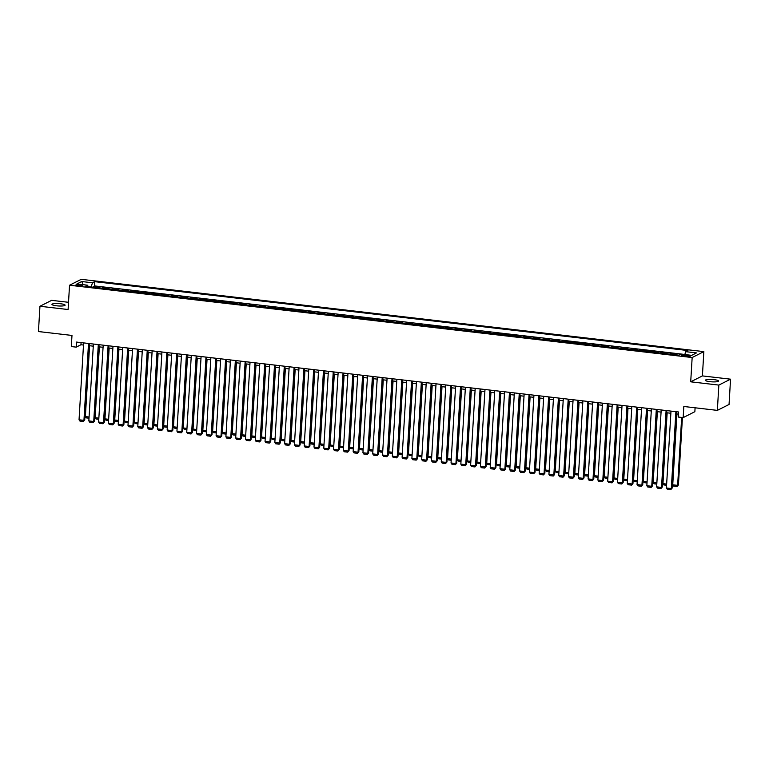 <?xml version="1.0" encoding="UTF-8"?>
<svg xmlns="http://www.w3.org/2000/svg" width="769" height="769" viewBox="0 0 769 769"><rect width="100%" height="100%" fill="white"/><g stroke="black" fill="none" stroke-linecap="round" stroke-linejoin="round"><path stroke-width="1.15" d="M56.502 305.793A6.594 1.192 3.4 0 0 65.105 305.168A6.594 1.192 3.4 0 0 60.549 303.755A6.594 1.192 3.4 0 0 51.946 304.38A6.594 1.192 3.4 0 0 56.502 305.793M709.95 381.674A6.594 1.192 3.4 0 0 718.563 381.049A6.594 1.192 3.4 0 0 713.997 379.636A6.594 1.192 3.4 0 0 705.394 380.261A6.594 1.192 3.4 0 0 709.95 381.674M78.159 285.751A3.297 0.596 3.4 0 0 82.466 285.434A3.297 0.596 3.4 0 0 80.187 284.732A3.297 0.596 3.4 0 0 75.881 285.039A3.297 0.596 3.4 0 0 78.159 285.751M68.528 302.304L51.648 300.343L39.95 306.254L38.45 331.545L71.978 335.438L71.315 346.559L76.218 347.136L80.956 344.733L83.485 345.031M703.846 351.625L81.235 279.33L69.537 285.241L692.158 357.537L703.846 351.625L702.405 375.906L690.706 381.818L718.852 385.086L730.55 379.175L702.405 375.906M730.55 379.175L729.05 404.465L717.352 410.377L683.824 406.484L683.16 417.615L694.859 411.703L695.089 407.791M718.852 385.086L717.352 410.377M675.567 354.845A4.124 1.202 -83.4 0 1 675.672 354.778L676.826 354.192L670.952 353.509L670.904 354.307M665.781 353.711A4.124 1.202 96.6 0 1 665.887 353.644L667.04 353.058L661.167 352.375L661.119 353.173M655.986 352.577A4.124 1.202 96.6 0 1 656.101 352.5L657.255 351.923L651.381 351.241L651.333 352.029M646.2 351.433A4.124 1.202 96.6 0 1 646.306 351.366L647.46 350.779L641.586 350.097L641.538 350.895M636.405 350.299A4.124 1.202 96.6 0 1 636.521 350.231L637.674 349.645L631.801 348.963L631.753 349.76M626.62 349.164A4.124 1.202 96.6 0 1 626.725 349.097L627.879 348.511L622.006 347.828L621.958 348.626M616.834 348.03A4.124 1.202 96.6 0 1 616.94 347.953L618.093 347.377L612.22 346.694L612.172 347.482M607.039 346.886A4.124 1.202 96.6 0 1 607.154 346.819L608.308 346.233L602.425 345.55L602.387 346.348M597.253 345.752A4.124 1.202 96.6 0 1 597.359 345.685L598.513 345.098L592.639 344.416L592.591 345.214M587.458 344.618A4.124 1.202 96.6 0 1 587.574 344.55L588.727 343.964L582.854 343.282L582.806 344.079M577.673 343.483A4.124 1.202 96.6 0 1 577.779 343.407L578.932 342.83L573.059 342.147L573.011 342.936M567.878 342.34A4.124 1.202 96.6 0 1 567.993 342.272L569.147 341.686L563.273 341.003L563.225 341.801M558.092 341.205A4.124 1.202 96.6 0 1 558.198 341.138L559.351 340.552L553.478 339.869L553.43 340.667M548.307 340.071A4.124 1.202 96.6 0 1 548.412 339.994L549.566 339.417L543.693 338.735L543.645 339.523M538.511 338.927A4.124 1.202 96.6 0 1 538.627 338.86L539.78 338.283L533.907 337.601L533.859 338.389M528.726 337.793A4.124 1.202 96.6 0 1 528.832 337.726L529.985 337.139L524.112 336.457L524.064 337.255M518.931 336.659A4.124 1.202 96.6 0 1 519.046 336.591L520.2 336.005L514.326 335.322L514.278 336.12M509.145 335.524A4.124 1.202 96.6 0 1 509.251 335.447L510.405 334.871L504.531 334.188L504.483 334.976M499.36 334.38A4.124 1.202 96.6 0 1 499.466 334.313L500.619 333.736L494.746 333.054L494.698 333.842M489.565 333.246A4.124 1.202 96.6 0 1 489.68 333.179L490.833 332.593L484.951 331.91L484.912 332.708M479.779 332.112A4.124 1.202 96.6 0 1 479.885 332.045L481.038 331.458L475.165 330.776L475.117 331.574M469.984 330.978A4.124 1.202 96.6 0 1 470.099 330.901L471.253 330.324L465.38 329.641L465.332 330.43M460.198 329.834A4.124 1.202 96.6 0 1 460.304 329.766L461.458 329.18L455.584 328.507L455.536 329.295M450.403 328.699A4.124 1.202 96.6 0 1 450.519 328.632L451.672 328.046L445.799 327.363L445.751 328.161M440.618 327.565A4.124 1.202 96.6 0 1 440.724 327.498L441.877 326.912L436.004 326.229L435.965 327.027M430.832 326.431A4.124 1.202 96.6 0 1 430.938 326.354L432.091 325.777L426.218 325.095L426.17 325.883M421.037 325.287A4.124 1.202 96.6 0 1 421.152 325.22L422.306 324.633L416.433 323.951L416.385 324.749M411.252 324.153A4.124 1.202 96.6 0 1 411.357 324.085L412.511 323.499L406.638 322.817L406.59 323.614M401.456 323.018A4.124 1.202 96.6 0 1 401.572 322.951L402.725 322.365L396.852 321.682L396.804 322.48M391.671 321.884A4.124 1.202 96.6 0 1 391.777 321.807L392.93 321.231L387.057 320.548L387.009 321.336M381.885 320.74A4.124 1.202 96.6 0 1 381.991 320.673L383.145 320.087L377.271 319.404L377.223 320.202M372.09 319.606A4.124 1.202 96.6 0 1 372.206 319.539L373.359 318.952L367.486 318.27L367.438 319.068M362.305 318.472A4.124 1.202 96.6 0 1 362.41 318.404L363.564 317.818L357.691 317.136L357.643 317.933M352.51 317.337A4.124 1.202 96.6 0 1 352.625 317.261L353.778 316.684L347.905 316.001L347.857 316.79M342.724 316.194A4.124 1.202 96.6 0 1 342.83 316.126L343.983 315.54L338.11 314.857L338.062 315.655M332.929 315.059A4.124 1.202 96.6 0 1 333.044 314.992L334.198 314.406L328.325 313.723L328.276 314.521M323.143 313.925A4.124 1.202 96.6 0 1 323.249 313.848L324.403 313.271L318.529 312.589L318.491 313.377M313.358 312.781A4.124 1.202 96.6 0 1 313.464 312.714L314.617 312.137L308.744 311.455L308.696 312.243M303.563 311.647A4.124 1.202 96.6 0 1 303.678 311.58L304.832 310.993L298.958 310.311L298.91 311.109M293.777 310.513A4.124 1.202 96.6 0 1 293.883 310.445L295.036 309.859L289.163 309.176L289.115 309.974M283.982 309.378A4.124 1.202 96.6 0 1 284.097 309.301L285.251 308.725L279.378 308.042L279.33 308.83M274.197 308.234A4.124 1.202 96.6 0 1 274.302 308.167L275.456 307.59L269.583 306.908L269.534 307.696M264.411 307.1A4.124 1.202 96.6 0 1 264.517 307.033L265.67 306.447L259.797 305.764L259.749 306.562M254.616 305.966A4.124 1.202 96.6 0 1 254.731 305.899L255.885 305.312L250.012 304.63L249.963 305.428M244.83 304.832A4.124 1.202 96.6 0 1 244.936 304.755L246.09 304.178L240.216 303.495L240.168 304.284M235.035 303.688A4.124 1.202 96.6 0 1 235.151 303.62L236.304 303.034L230.431 302.361L230.383 303.149M225.25 302.553A4.124 1.202 96.6 0 1 225.355 302.486L226.509 301.9L220.636 301.217L220.588 302.015M215.464 301.419A4.124 1.202 96.6 0 1 215.57 301.352L216.723 300.766L210.85 300.083L210.802 300.881M205.669 300.285A4.124 1.202 96.6 0 1 205.775 300.208L206.928 299.631L201.055 298.949L201.017 299.737M195.884 299.141A4.124 1.202 96.6 0 1 195.989 299.074L197.143 298.487L191.27 297.805L191.221 298.603M186.088 298.007A4.124 1.202 96.6 0 1 186.204 297.939L187.357 297.353L181.484 296.671L181.436 297.468M176.303 296.872A4.124 1.202 96.6 0 1 176.409 296.805L177.562 296.219L171.689 295.536L171.641 296.334M166.508 295.738A4.124 1.202 96.6 0 1 166.623 295.661L167.777 295.085L161.903 294.402L161.855 295.19M156.722 294.594A4.124 1.202 96.6 0 1 156.828 294.527L157.981 293.941L152.108 293.258L152.06 294.056M146.937 293.46A4.124 1.202 96.6 0 1 147.042 293.393L148.196 292.806L142.323 292.124L142.275 292.922M137.142 292.326A4.124 1.202 96.6 0 1 137.257 292.258L138.41 291.672L132.537 290.99L132.489 291.787M127.356 291.191A4.124 1.202 96.6 0 1 127.462 291.115L128.615 290.538L122.742 289.855L122.694 290.644M117.561 290.048A4.124 1.202 96.6 0 1 117.676 289.98L118.83 289.394L112.956 288.711L112.908 289.509M107.775 288.913A4.124 1.202 96.6 0 1 107.881 288.846L109.035 288.26L103.161 287.577L103.113 288.375M683.16 417.615L678.268 417.048L678.566 411.982L76.516 342.07L76.218 347.136M688.178 355.345L686.025 355.095A3.191 0.577 3.4 0 0 681.853 355.403A3.191 0.577 3.4 0 0 684.064 356.085L686.217 356.335A3.191 0.577 3.4 0 0 690.389 356.037A3.191 0.577 3.4 0 0 688.178 355.345L688.111 356.451M88.099 286.626L87.666 285.203L85.455 286.318L678.7 355.211L680.911 354.096L691.687 355.345L696.483 352.913L685.717 351.664L687.928 350.549L94.683 281.656L92.472 282.781L91.127 286.981M87.666 285.203L76.9 283.953L81.706 281.521L92.472 282.781M684.823 354.461L94.433 285.905L93.328 287.231M97.99 287.779A4.124 1.202 96.6 0 1 98.096 287.702L99.249 287.125L93.376 286.443M101.902 288.231A4.124 1.202 -83.4 0 1 102.008 288.164L103.161 287.577M111.688 289.365A4.124 1.202 -83.4 0 1 111.803 289.298L112.956 288.711M121.483 290.509A4.124 1.202 -83.4 0 1 121.589 290.432L122.742 289.855M131.268 291.643A4.124 1.202 -83.4 0 1 131.384 291.576L132.537 290.99M141.063 292.778A4.124 1.202 -83.4 0 1 141.169 292.71L142.323 292.124M150.849 293.912A4.124 1.202 -83.4 0 1 150.955 293.845L152.108 293.258M160.634 295.056A4.124 1.202 -83.4 0 1 160.75 294.979L161.903 294.402M170.43 296.19A4.124 1.202 -83.4 0 1 170.535 296.123L171.689 295.536M180.215 297.324A4.124 1.202 -83.4 0 1 180.331 297.257L181.484 296.671M190.01 298.459A4.124 1.202 -83.4 0 1 190.116 298.391L191.27 297.805M199.796 299.602A4.124 1.202 -83.4 0 1 199.902 299.526L201.055 298.949M209.581 300.737A4.124 1.202 -83.4 0 1 209.697 300.669L210.85 300.083M219.376 301.871A4.124 1.202 -83.4 0 1 219.482 301.804L220.636 301.217M229.162 303.005A4.124 1.202 -83.4 0 1 229.277 302.938L230.431 302.361M238.957 304.149A4.124 1.202 -83.4 0 1 239.063 304.072L240.216 303.495M248.743 305.283A4.124 1.202 -83.4 0 1 248.858 305.216L250.012 304.63M258.538 306.418A4.124 1.202 -83.4 0 1 258.644 306.35L259.797 305.764M268.323 307.552A4.124 1.202 -83.4 0 1 268.429 307.485L269.583 306.908M278.109 308.696A4.124 1.202 -83.4 0 1 278.224 308.619L279.378 308.042M287.904 309.83A4.124 1.202 -83.4 0 1 288.01 309.763L289.163 309.176M297.69 310.964A4.124 1.202 -83.4 0 1 297.805 310.897L298.958 310.311M307.485 312.108A4.124 1.202 -83.4 0 1 307.59 312.031L308.744 311.455M317.27 313.243A4.124 1.202 -83.4 0 1 317.376 313.175L318.529 312.589M327.056 314.377A4.124 1.202 -83.4 0 1 327.171 314.31L328.325 313.723M336.851 315.511A4.124 1.202 -83.4 0 1 336.957 315.444L338.11 314.857M346.636 316.655A4.124 1.202 -83.4 0 1 346.752 316.578L347.905 316.001M356.432 317.789A4.124 1.202 -83.4 0 1 356.537 317.722L357.691 317.136M366.217 318.924A4.124 1.202 -83.4 0 1 366.323 318.856L367.486 318.27M376.012 320.058A4.124 1.202 -83.4 0 1 376.118 319.991L377.271 319.404M385.798 321.202A4.124 1.202 -83.4 0 1 385.903 321.125L387.057 320.548M395.583 322.336A4.124 1.202 -83.4 0 1 395.699 322.269L396.852 321.682M405.378 323.47A4.124 1.202 -83.4 0 1 405.484 323.403L406.638 322.817M415.164 324.605A4.124 1.202 -83.4 0 1 415.279 324.537L416.433 323.951M424.959 325.748A4.124 1.202 -83.4 0 1 425.065 325.672L426.218 325.095M434.745 326.883A4.124 1.202 -83.4 0 1 434.85 326.815L436.004 326.229M444.53 328.017A4.124 1.202 -83.4 0 1 444.645 327.95L445.799 327.363M454.325 329.151A4.124 1.202 -83.4 0 1 454.431 329.084L455.584 328.507M464.111 330.295A4.124 1.202 -83.4 0 1 464.226 330.218L465.38 329.641M473.906 331.429A4.124 1.202 -83.4 0 1 474.012 331.362L475.165 330.776M483.691 332.564A4.124 1.202 -83.4 0 1 483.797 332.496L484.951 331.91M493.487 333.698A4.124 1.202 -83.4 0 1 493.592 333.631L494.746 333.054M503.272 334.842A4.124 1.202 -83.4 0 1 503.378 334.765L504.531 334.188M513.058 335.976A4.124 1.202 -83.4 0 1 513.173 335.909L514.326 335.322M522.853 337.11A4.124 1.202 -83.4 0 1 522.958 337.043L524.112 336.457M532.638 338.254A4.124 1.202 -83.4 0 1 532.754 338.177L533.907 337.601M542.433 339.389A4.124 1.202 -83.4 0 1 542.539 339.321L543.693 338.735M552.219 340.523A4.124 1.202 -83.4 0 1 552.325 340.456L553.478 339.869M562.004 341.657A4.124 1.202 -83.4 0 1 562.12 341.59L563.273 341.003M571.8 342.801A4.124 1.202 -83.4 0 1 571.905 342.724L573.059 342.147M581.585 343.935A4.124 1.202 -83.4 0 1 581.7 343.868L582.854 343.282M591.38 345.07A4.124 1.202 -83.4 0 1 591.486 345.002L592.639 344.416M601.166 346.204A4.124 1.202 -83.4 0 1 601.271 346.137L602.425 345.55M610.951 347.348A4.124 1.202 -83.4 0 1 611.067 347.271L612.22 346.694M620.746 348.482A4.124 1.202 -83.4 0 1 620.852 348.415L622.006 347.828M630.532 349.616A4.124 1.202 -83.4 0 1 630.647 349.549L631.801 348.963M640.327 350.751A4.124 1.202 -83.4 0 1 640.433 350.683L641.586 350.097M650.113 351.894A4.124 1.202 -83.4 0 1 650.228 351.817L651.381 351.241M659.908 353.029A4.124 1.202 -83.4 0 1 660.013 352.961L661.167 352.375M669.693 354.163A4.124 1.202 -83.4 0 1 669.799 354.096L670.952 353.509M690.706 381.818L692.158 357.537M39.95 306.254L68.095 309.523L69.537 285.241M89.146 345.685L93.28 346.165M98.932 346.819L103.065 347.3M108.727 347.963L112.86 348.444M118.513 349.097L122.646 349.578M128.298 350.231L132.441 350.712M138.093 351.375L142.227 351.846M147.879 352.51L152.012 352.99M157.674 353.644L161.807 354.125M167.459 354.778L171.593 355.259M177.255 355.922L181.388 356.403M187.04 357.056L191.173 357.537M196.826 358.191L200.959 358.671M206.621 359.325L210.754 359.805M216.406 360.469L220.54 360.949M226.201 361.603L230.335 362.084M235.987 362.737L240.12 363.218M245.772 363.872L249.915 364.352M255.568 365.015L259.701 365.496M265.353 366.15L269.486 366.63M275.148 367.284L279.282 367.765M284.934 368.418L289.067 368.899M294.729 369.562L298.862 370.043M304.514 370.696L308.648 371.177M314.3 371.831L318.433 372.311M324.095 372.965L328.228 373.446M333.881 374.109L338.014 374.59M343.676 375.243L347.809 375.724M353.461 376.377L357.595 376.858M363.247 377.521L367.38 377.992M373.042 378.656L377.175 379.136M382.827 379.79L386.961 380.271M392.623 380.924L396.756 381.405M402.408 382.068L406.541 382.549M412.203 383.202L416.337 383.683M421.989 384.337L426.122 384.817M431.774 385.471L435.908 385.951M441.569 386.615L445.703 387.095M451.355 387.749L455.488 388.23M461.15 388.883L465.283 389.364M470.936 390.018L475.069 390.498M480.721 391.161L484.855 391.642M490.516 392.296L494.65 392.776M500.302 393.43L504.435 393.911M510.097 394.564L514.23 395.045M519.882 395.708L524.016 396.189M529.678 396.842L533.811 397.323M539.463 397.977L543.596 398.457M549.249 399.111L553.382 399.592M559.044 400.255L563.177 400.736M568.829 401.389L572.963 401.87M578.624 402.523L582.758 403.004M588.41 403.667L592.543 404.138M598.195 404.802L602.329 405.282M607.991 405.936L612.124 406.417M617.776 407.07L621.91 407.551M627.571 408.214L631.705 408.695M637.357 409.348L641.49 409.829M647.152 410.483L651.285 410.963M656.937 411.617L661.071 412.097M666.723 412.761L670.856 413.241M676.518 413.895L678.441 414.116M81.081 342.599L80.956 344.733M684.794 354.547L685.717 351.664M94.433 285.905L94.683 281.656M81.706 281.521L83.187 284.684M675.884 411.675L671.318 488.565L672.106 488.161L676.643 411.761M670.991 411.107L666.415 487.988L671.318 488.565L670.741 489.67L667.309 489.276L666.415 487.988M672.106 488.161L670.741 489.67M681.67 417.442L677.633 485.364L672.74 484.797L676.951 413.943M678.421 484.97L677.056 486.479L678.421 484.97L682.43 417.529M677.056 486.479L673.634 486.075L672.74 484.797M666.089 410.54L661.523 487.421L662.311 487.027L666.858 410.627M661.196 409.973L656.63 486.854L661.523 487.421L660.946 488.536L657.524 488.132L656.63 486.854M662.311 487.027L660.946 488.536M656.303 409.396L651.737 486.287L652.525 485.883L657.062 409.493M651.41 408.829L646.844 485.72L651.737 486.287L651.16 487.392L647.729 486.998L646.844 485.72M652.525 485.883L651.16 487.392M646.518 408.262L641.942 485.152L642.74 484.749L647.277 408.349M641.615 407.695L637.049 484.585L641.942 485.152L641.365 486.258L637.943 485.864L637.049 484.585M642.74 484.749L641.365 486.258M636.722 407.128L632.156 484.009L632.945 483.614L637.482 407.214M631.83 406.561L627.264 483.441L632.156 484.009L631.58 485.124L628.158 484.73L627.264 483.441M632.945 483.614L631.58 485.124M666.646 484.086L662.955 483.663L667.156 412.809M666.579 485.258L663.839 484.941L662.955 483.663M656.861 482.951L653.16 482.528L657.37 411.675M656.793 484.124L654.054 483.807L653.16 482.528M647.075 481.817L643.374 481.384L647.585 410.531M646.998 482.99L644.268 482.663L643.374 481.384M637.28 480.683L633.579 480.25L637.789 409.396M637.213 481.846L634.473 481.529L633.579 480.25M626.937 405.994L622.361 482.874L623.159 482.48L627.696 406.08M622.034 405.417L617.469 482.307L622.361 482.874L621.794 483.989L618.363 483.586L617.469 482.307M623.159 482.48L621.794 483.989M627.494 479.539L623.794 479.116L628.004 408.262M627.427 480.712L624.688 480.394L623.794 479.116M617.142 404.85L612.576 481.74L613.364 481.336L617.901 404.946M612.249 404.283L607.683 481.173L612.576 481.74L611.999 482.845L608.577 482.451L607.683 481.173M613.364 481.336L611.999 482.845M617.699 478.405L613.998 477.972L618.209 407.128M617.632 479.577L614.892 479.26L613.998 477.972M607.356 403.715L602.79 480.606L603.578 480.202L608.116 403.802M602.463 403.148L597.888 480.039L602.79 480.606L602.214 481.711L598.782 481.317L597.888 480.039M603.578 480.202L602.214 481.711M607.914 477.27L604.213 476.838L608.423 405.984M607.846 478.443L605.107 478.116L604.213 476.838M597.561 402.581L592.995 479.462L593.783 479.068L598.33 402.668M592.668 402.014L588.102 478.895L592.995 479.462L592.418 480.577L588.996 480.183L588.102 478.895M593.783 479.068L592.418 480.577M598.128 476.136L594.427 475.703L598.638 404.85M598.051 477.299L595.321 476.982L594.427 475.703M587.776 401.447L583.21 478.328L583.998 477.934L588.535 401.533M582.883 400.87L578.317 477.76L583.21 478.328L582.633 479.443L579.211 479.039L578.317 477.76M583.998 477.934L582.633 479.443M588.333 474.992L584.632 474.569L588.843 403.715M588.266 476.165L585.526 475.848L584.632 474.569M577.99 400.303L573.414 477.193L574.212 476.79L578.749 400.389M573.088 399.736L568.522 476.626L573.414 477.193L572.847 478.299L569.416 477.905L568.522 476.626M574.212 476.79L572.847 478.299M578.548 473.858L574.847 473.425L579.057 402.581M578.471 475.031L575.741 474.713L574.847 473.425M568.195 399.169L563.629 476.059L564.417 475.655L568.954 399.255M563.302 398.602L558.736 475.492L563.629 476.059L563.052 477.164L559.63 476.77L558.736 475.492M564.417 475.655L563.052 477.164M568.752 472.724L565.052 472.291L569.262 401.437M568.685 473.887L565.946 473.569L565.052 472.291M558.409 398.034L553.843 474.915L554.632 474.521L559.169 398.121M553.517 397.467L548.941 474.348L553.843 474.915L553.267 476.03L549.835 475.627L548.941 474.348M554.632 474.521L553.267 476.03M558.967 471.589L555.266 471.157L559.476 400.303M558.9 472.752L556.16 472.435L555.266 471.157M549.172 470.445L545.481 470.022L549.681 399.169M549.104 471.618L546.365 471.301L545.481 470.022M539.386 469.311L535.685 468.879L539.896 398.025M539.319 470.484L536.579 470.167L535.685 468.879M548.614 396.9L544.048 473.781L544.837 473.387L549.383 396.987M543.721 396.323L539.156 473.214L544.048 473.781L543.472 474.896L540.049 474.492L539.156 473.214M544.837 473.387L543.472 474.896M538.829 395.756L534.263 472.647L535.051 472.243L539.588 395.843M533.936 395.189L529.37 472.079L534.263 472.647L533.686 473.752L530.254 473.358L529.37 472.079M535.051 472.243L533.686 473.752M529.043 394.622L524.468 471.512L525.265 471.109L529.803 394.708M524.141 394.055L519.575 470.936L524.468 471.512L523.891 472.618L520.469 472.224L519.575 470.936M525.265 471.109L523.891 472.618M529.601 468.177L525.9 467.744L530.11 396.891M529.524 469.34L526.794 469.023L525.9 467.744M519.248 393.488L514.682 470.368L515.47 469.974L520.007 393.574M514.355 392.921L509.789 469.801L514.682 470.368L514.105 471.484L510.683 471.08L509.789 469.801M515.47 469.974L514.105 471.484M519.806 467.043L516.105 466.61L520.315 395.756M519.738 468.206L516.999 467.888L516.105 466.61M509.463 392.344L504.887 469.234L505.685 468.84L510.222 392.44M504.56 391.777L499.994 468.667L504.887 469.234L504.32 470.349L500.888 469.946L499.994 468.667M505.685 468.84L504.32 470.349M510.02 465.899L506.319 465.476L510.529 394.622M509.953 467.071L507.213 466.754L506.319 465.476M499.667 391.21L495.101 468.1L495.89 467.696L500.427 391.296M494.775 390.642L490.209 467.533L495.101 468.1L494.525 469.205L491.103 468.811L490.209 467.533M495.89 467.696L494.525 469.205M500.225 464.764L496.524 464.332L500.734 393.478M500.158 465.937L497.418 465.62L496.524 464.332M489.882 390.075L485.316 466.966L486.104 466.562L490.641 390.162M484.989 389.508L480.414 466.389L485.316 466.966L484.739 468.071L481.307 467.677L480.414 466.389M486.104 466.562L484.739 468.071M490.439 463.63L486.739 463.198L490.949 392.344M490.372 464.793L487.633 464.476L486.739 463.198M480.087 388.941L475.521 465.822L476.309 465.428L480.856 389.027M475.194 388.374L470.628 465.255L475.521 465.822L474.944 466.937L471.522 466.533L470.628 465.255M476.309 465.428L474.944 466.937M480.654 462.496L476.953 462.063L481.163 391.21M480.577 463.659L477.847 463.342L476.953 462.063M470.301 387.797L465.735 464.687L466.523 464.284L471.061 387.893M465.408 387.23L460.842 464.12L465.735 464.687L465.158 465.803L461.736 465.399L460.842 464.12M466.523 464.284L465.158 465.803M470.859 461.352L467.158 460.929L471.368 390.075M470.791 462.525L468.052 462.207L467.158 460.929M460.516 386.663L455.94 463.553L456.738 463.149L461.275 386.749M455.613 386.096L451.047 462.986L455.94 463.553L455.373 464.659L451.941 464.265L451.047 462.986M456.738 463.149L455.373 464.659M461.073 460.218L457.372 459.785L461.583 388.931M461.006 461.39L458.266 461.073L457.372 459.785M450.721 385.529L446.155 462.419L446.943 462.015L451.48 385.615M445.828 384.961L441.262 461.842L446.155 462.419L445.578 463.524L442.156 463.13L441.262 461.842M446.943 462.015L445.578 463.524M440.935 384.394L436.369 461.275L437.157 460.881L441.694 384.481M436.042 383.827L431.467 460.708L436.369 461.275L435.792 462.39L432.361 461.986L431.467 460.708M437.157 460.881L435.792 462.39M431.14 383.25L426.574 460.141L427.362 459.737L431.909 383.347M426.247 382.683L421.681 459.574L426.574 460.141L425.997 461.246L422.575 460.852L421.681 459.574M427.362 459.737L425.997 461.246M451.278 459.083L447.577 458.651L451.788 387.797M451.211 460.247L448.471 459.929L447.577 458.651M441.493 457.94L437.792 457.517L442.002 386.663M441.425 459.112L438.686 458.795L437.792 457.517M431.697 456.805L428.006 456.382L432.207 385.529M431.63 457.978L428.891 457.661L428.006 456.382M421.354 382.116L416.788 459.006L417.577 458.603L422.114 382.203M416.462 381.549L411.896 458.439L416.788 459.006L416.212 460.112L412.78 459.718L411.896 458.439M417.577 458.603L416.212 460.112M421.912 455.671L418.211 455.238L422.421 384.385M421.845 456.844L419.105 456.517L418.211 455.238M411.569 380.982L406.993 457.863L407.791 457.468L412.328 381.068M406.666 380.415L402.1 457.295L406.993 457.863L406.417 458.978L402.994 458.584L402.1 457.295M407.791 457.468L406.417 458.978M412.126 454.537L408.426 454.104L412.636 383.25M412.049 455.7L409.319 455.383L408.426 454.104M401.774 379.848L397.208 456.728L397.996 456.334L402.533 379.934M396.881 379.271L392.315 456.161L397.208 456.728L396.631 457.843L393.209 457.44L392.315 456.161M397.996 456.334L396.631 457.843M402.331 453.393L398.63 452.97L402.841 382.116M402.264 454.566L399.524 454.248L398.63 452.97M391.988 378.704L387.413 455.594L388.21 455.19L392.748 378.8M387.086 378.137L382.52 455.027L387.413 455.594L386.845 456.699L383.414 456.305L382.52 455.027M388.21 455.19L386.845 456.699M392.546 452.259L388.845 451.826L393.055 380.982M392.478 453.431L389.739 453.114L388.845 451.826M382.193 377.569L377.627 454.46L378.415 454.056L382.952 377.656M377.3 377.002L372.734 453.893L377.627 454.46L377.05 455.565L373.628 455.171L372.734 453.893M378.415 454.056L377.05 455.565M372.407 376.435L367.842 453.316L368.63 452.922L373.167 376.522M367.515 375.868L362.939 452.749L367.842 453.316L367.265 454.431L363.833 454.037L362.939 452.749M368.63 452.922L367.265 454.431M362.612 375.301L358.046 452.182L358.835 451.788L363.381 375.387M357.72 374.724L353.154 451.614L358.046 452.182L357.47 453.297L354.048 452.893L353.154 451.614M358.835 451.788L357.47 453.297M382.751 451.124L379.05 450.692L383.26 379.838M382.683 452.297L379.944 451.97L379.05 450.692M372.965 449.99L369.264 449.557L373.474 378.704M372.898 451.153L370.158 450.836L369.264 449.557M363.179 448.846L359.479 448.423L363.689 377.569M363.103 450.019L360.373 449.702L359.479 448.423M352.827 374.157L348.261 451.047L349.049 450.644L353.586 374.243M347.934 373.59L343.368 450.48L348.261 451.047L347.684 452.153L344.262 451.759L343.368 450.48M349.049 450.644L347.684 452.153M353.384 447.712L349.684 447.279L353.894 376.435M353.317 448.885L350.577 448.567L349.684 447.279M343.041 373.023L338.466 449.913L339.264 449.509L343.801 373.109M338.139 372.456L333.573 449.346L338.466 449.913L337.899 451.019L334.467 450.624L333.573 449.346M339.264 449.509L337.899 451.019M343.599 446.578L339.898 446.145L344.108 375.291M343.532 447.741L340.792 447.423L339.898 446.145M333.246 371.888L328.68 448.769L329.468 448.375L334.006 371.975M328.353 371.321L323.787 448.202L328.68 448.769L328.103 449.884L324.681 449.481L323.787 448.202M329.468 448.375L328.103 449.884M333.804 445.443L330.103 445.011L334.313 374.157M333.736 446.606L330.997 446.289L330.103 445.011M323.461 370.754L318.895 447.635L319.683 447.241L324.22 370.841M318.568 370.177L313.992 447.068L318.895 447.635L318.318 448.75L314.886 448.346L313.992 447.068M319.683 447.241L318.318 448.75M324.018 444.299L320.317 443.876L324.528 373.023M323.951 445.472L321.211 445.155L320.317 443.876M313.665 369.61L309.1 446.501L309.888 446.097L314.434 369.697M308.773 369.043L304.207 445.933L309.1 446.501L308.523 447.606L305.101 447.212L304.207 445.933M309.888 446.097L308.523 447.606M314.223 443.165L310.532 442.733L314.732 371.879M314.156 444.338L311.416 444.021L310.532 442.733M303.88 368.476L299.314 445.366L300.102 444.963L304.639 368.562M298.987 367.909L294.421 444.79L299.314 445.366L298.737 446.472L295.306 446.078L294.421 444.79M300.102 444.963L298.737 446.472M304.437 442.031L300.737 441.598L304.947 370.745M304.37 443.194L301.631 442.877L300.737 441.598M294.094 367.342L289.519 444.222L290.317 443.828L294.854 367.428M289.192 366.775L284.626 443.655L289.519 444.222L288.942 445.338L285.52 444.934L284.626 443.655M290.317 443.828L288.942 445.338M294.652 440.897L290.951 440.464L295.161 369.61M294.575 442.06L291.845 441.742L290.951 440.464M284.299 366.198L279.733 443.088L280.522 442.694L285.059 366.294M279.407 365.631L274.841 442.521L279.733 443.088L279.157 444.203L275.735 443.8L274.841 442.521M280.522 442.694L279.157 444.203M284.857 439.753L281.156 439.33L285.366 368.476M284.79 440.925L282.05 440.608L281.156 439.33M274.514 365.064L269.948 441.954L270.736 441.55L275.273 365.15M269.621 364.496L265.045 441.387L269.948 441.954L269.371 443.059L265.939 442.665L265.045 441.387M270.736 441.55L269.371 443.059M275.071 438.618L271.37 438.186L275.581 367.332M275.004 439.791L272.264 439.474L271.37 438.186M264.719 363.929L260.153 440.82L260.941 440.416L265.478 364.016M259.826 363.362L255.26 440.243L260.153 440.82L259.576 441.925L256.154 441.531L255.26 440.243M260.941 440.416L259.576 441.925M265.276 437.484L261.575 437.052L265.786 366.198M265.209 438.647L262.469 438.33L261.575 437.052M254.933 362.795L250.367 439.676L251.155 439.282L255.693 362.881M250.04 362.228L245.465 439.109L250.367 439.676L249.79 440.791L246.359 440.387L245.465 439.109M251.155 439.282L249.79 440.791M255.491 436.35L251.79 435.917L256 365.064M255.423 437.513L252.684 437.196L251.79 435.917M245.138 361.651L240.572 438.541L241.36 438.138L245.907 361.747M240.245 361.084L235.679 437.974L240.572 438.541L239.995 439.657L236.573 439.253L235.679 437.974M241.36 438.138L239.995 439.657M245.705 435.206L242.004 434.783L246.215 363.929M245.628 436.379L242.898 436.061L242.004 434.783M235.352 360.517L230.787 437.407L231.575 437.003L236.112 360.603M230.46 359.95L225.894 436.84L230.787 437.407L230.21 438.513L226.788 438.119L225.894 436.84M231.575 437.003L230.21 438.513M235.91 434.072L232.209 433.639L236.419 362.785M235.843 435.244L233.103 434.927L232.209 433.639M225.567 359.383L220.991 436.273L221.789 435.869L226.326 359.469M220.665 358.815L216.099 435.696L220.991 436.273L220.424 437.378L216.993 436.984L216.099 435.696M221.789 435.869L220.424 437.378M226.124 432.937L222.424 432.505L226.634 361.651M226.057 434.101L223.318 433.783L222.424 432.505M215.772 358.248L211.206 435.129L211.994 434.735L216.531 358.335M210.879 357.681L206.313 434.562L211.206 435.129L210.629 436.244L207.207 435.84L206.313 434.562M211.994 434.735L210.629 436.244M216.329 431.793L212.629 431.371L216.839 360.517M216.262 432.966L213.522 432.649L212.629 431.371M205.986 357.104L201.42 433.995L202.209 433.591L206.746 357.201M201.094 356.537L196.518 433.428L201.42 433.995L200.844 435.1L197.412 434.706L196.518 433.428M202.209 433.591L200.844 435.1M206.544 430.659L202.843 430.236L207.053 359.383M206.477 431.832L203.737 431.515L202.843 430.236M196.191 355.97L191.625 432.86L192.413 432.457L196.96 356.057M191.298 355.403L186.732 432.293L191.625 432.86L191.048 433.966L187.626 433.572L186.732 432.293M192.413 432.457L191.048 433.966M196.758 429.525L193.057 429.092L197.258 358.239M196.681 430.698L193.942 430.371L193.057 429.092M186.406 354.836L181.84 431.717L182.628 431.322L187.165 354.922M181.513 354.269L176.947 431.149L181.84 431.717L181.263 432.832L177.831 432.438L176.947 431.149M182.628 431.322L181.263 432.832M186.963 428.391L183.262 427.958L187.473 357.104M186.896 429.554L184.156 429.237L183.262 427.958M176.62 353.702L172.045 430.582L172.842 430.188L177.379 353.788M171.718 353.125L167.152 430.015L172.045 430.582L171.477 431.697L168.046 431.294L167.152 430.015M172.842 430.188L171.477 431.697M177.178 427.247L173.477 426.824L177.687 355.97M177.101 428.42L174.371 428.102L173.477 426.824M166.825 352.558L162.259 429.448L163.047 429.044L167.584 352.654M161.932 351.991L157.366 428.881L162.259 429.448L161.682 430.553L158.26 430.159L157.366 428.881M163.047 429.044L161.682 430.553M167.382 426.113L163.682 425.68L167.892 354.836M167.315 427.285L164.576 426.968L163.682 425.68M157.039 351.423L152.473 428.314L153.262 427.91L157.799 351.51M152.147 350.856L147.571 427.747L152.473 428.314L151.897 429.419L148.465 429.025L147.571 427.747M153.262 427.91L151.897 429.419M147.244 350.289L142.678 427.17L143.467 426.776L148.013 350.376M142.352 349.722L137.786 426.603L142.678 427.17L142.102 428.285L138.68 427.891L137.786 426.603M143.467 426.776L142.102 428.285M137.459 349.155L132.893 426.036L133.681 425.642L138.218 349.241M132.566 348.578L127.99 425.468L132.893 426.036L132.316 427.151L128.884 426.747L127.99 425.468M133.681 425.642L132.316 427.151M127.664 348.011L123.098 424.901L123.886 424.498L128.433 348.097M122.771 347.444L118.205 424.334L123.098 424.901L122.521 426.007L119.099 425.613L118.205 424.334M123.886 424.498L122.521 426.007M117.878 346.877L113.312 423.767L114.1 423.363L118.637 346.963M112.985 346.31L108.419 423.2L113.312 423.767L112.735 424.873L109.313 424.478L108.419 423.2M114.1 423.363L112.735 424.873M108.093 345.742L103.517 422.623L104.315 422.229L108.852 345.829M103.19 345.175L98.624 422.056L103.517 422.623L102.95 423.738L99.518 423.334L98.624 422.056M104.315 422.229L102.95 423.738M157.597 424.978L153.896 424.546L158.106 353.692M157.53 426.151L154.79 425.824L153.896 424.546M147.802 423.844L144.111 423.411L148.311 352.558M147.735 425.007L144.995 424.69L144.111 423.411M138.016 422.7L134.315 422.277L138.526 351.423M137.949 423.873L135.209 423.556L134.315 422.277M128.231 421.566L124.53 421.133L128.74 350.289M128.154 422.739L125.424 422.421L124.53 421.133M118.436 420.432L114.735 419.999L118.945 349.145M118.368 421.595L115.629 421.277L114.735 419.999M108.65 419.297L104.949 418.865L109.16 348.011M108.583 420.46L105.843 420.143L104.949 418.865M98.297 344.608L93.731 421.489L94.52 421.095L99.057 344.695M93.405 344.031L88.839 420.922L93.731 421.489L93.155 422.604L89.733 422.2L88.839 420.922M94.52 421.095L93.155 422.604M98.855 418.153L95.154 417.73L99.364 346.877M98.788 419.326L96.048 419.009L95.154 417.73M88.512 343.464L83.946 420.355L84.734 419.951L89.271 343.551M83.619 342.897L79.044 419.787L83.946 420.355L83.369 421.46L79.938 421.066L79.044 419.787M84.734 419.951L83.369 421.46M89.069 417.019L85.369 416.587L89.579 345.733M89.002 418.192L86.263 417.875L85.369 416.587M675.672 354.778L678.835 355.143M98.096 287.702L102.008 288.164M107.881 288.846L111.803 289.298M117.676 289.98L121.589 290.432M127.462 291.115L131.384 291.576M137.257 292.258L141.169 292.71M147.042 293.393L150.955 293.845M156.828 294.527L160.75 294.979M166.623 295.661L170.535 296.123M176.409 296.805L180.331 297.257M186.204 297.939L190.116 298.391M195.989 299.074L199.902 299.526M205.775 300.208L209.697 300.669M215.57 301.352L219.482 301.804M225.355 302.486L229.277 302.938M235.151 303.62L239.063 304.072M244.936 304.755L248.858 305.216M254.731 305.899L258.644 306.35M264.517 307.033L268.429 307.485M274.302 308.167L278.224 308.619M284.097 309.301L288.01 309.763M293.883 310.445L297.805 310.897M303.678 311.58L307.59 312.031M313.464 312.714L317.376 313.175M323.249 313.848L327.171 314.31M333.044 314.992L336.957 315.444M342.83 316.126L346.752 316.578M352.625 317.261L356.537 317.722M362.41 318.404L366.323 318.856M372.206 319.539L376.118 319.991M381.991 320.673L385.903 321.125M391.777 321.807L395.699 322.269M401.572 322.951L405.484 323.403M411.357 324.085L415.279 324.537M421.152 325.22L425.065 325.672M430.938 326.354L434.85 326.815M440.724 327.498L444.645 327.95M450.519 328.632L454.431 329.084M460.304 329.766L464.226 330.218M470.099 330.901L474.012 331.362M479.885 332.045L483.797 332.496M489.68 333.179L493.592 333.631M499.466 334.313L503.378 334.765M509.251 335.447L513.173 335.909M519.046 336.591L522.958 337.043M528.832 337.726L532.754 338.177M538.627 338.86L542.539 339.321M548.412 339.994L552.325 340.456M558.198 341.138L562.12 341.59M567.993 342.272L571.905 342.724M577.779 343.407L581.7 343.868M587.574 344.55L591.486 345.002M597.359 345.685L601.271 346.137M607.154 346.819L611.067 347.271M616.94 347.953L620.852 348.415M626.725 349.097L630.647 349.549M636.521 350.231L640.433 350.683M646.306 351.366L650.228 351.817M656.101 352.5L660.013 352.961M665.887 353.644L669.799 354.096M685.958 356.307L686.025 355.095"/></g></svg>
